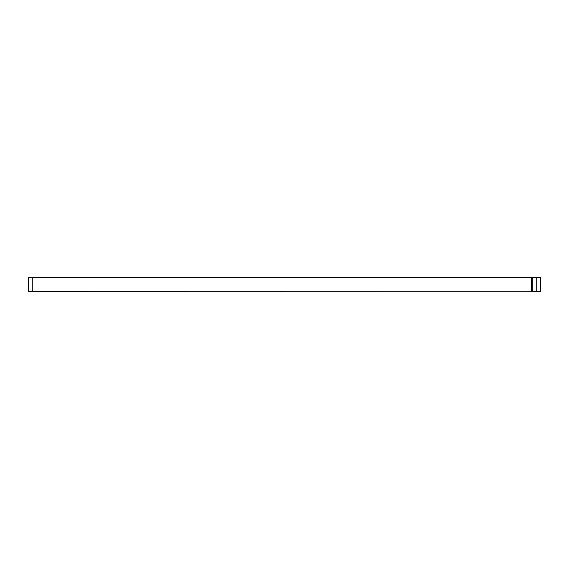 <?xml version="1.0" encoding="UTF-8"?>
<svg xmlns="http://www.w3.org/2000/svg" width="569" height="569" viewBox="0 0 569 569"><rect width="100%" height="100%" fill="white"/><g stroke="black" fill="none" stroke-linecap="round" stroke-linejoin="round"><path stroke-width="0.85" d="M531.446 277.75L531.446 291.25L28.45 291.328L28.45 277.672L540.55 277.672L540.55 291.328L532.207 291.328L532.207 277.672M531.446 291.25L532.207 291.328M46.658 291.25L89.902 291.25M37.177 277.672L45.143 277.672A7.589 7.589 0 0 0 45.691 277.75M71.9 277.75A7.589 7.589 0 0 0 72.455 277.672L89.141 277.75M37.177 291.328L45.143 291.328A7.589 7.589 0 0 1 45.691 291.25M32.241 291.328L32.241 277.672M536.759 277.672L536.759 291.328"/></g></svg>
